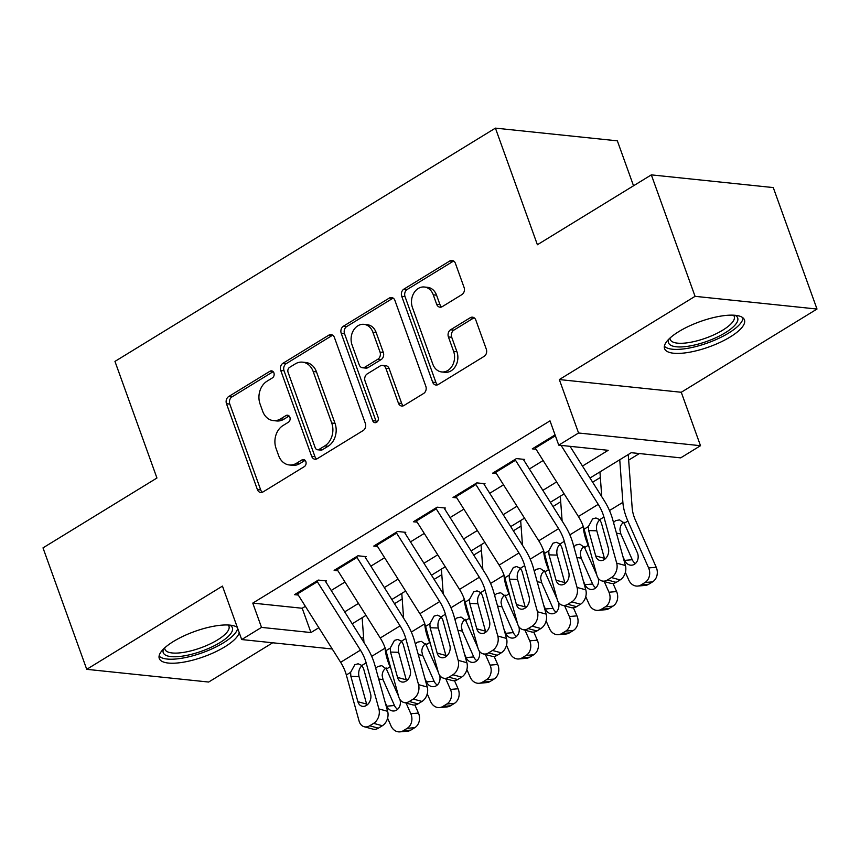 <?xml version="1.0" encoding="UTF-8"?>
<svg xmlns="http://www.w3.org/2000/svg" width="860" height="860" viewBox="0 0 860 860"><rect width="100%" height="100%" fill="white"/><g stroke="black" fill="none" stroke-linecap="round" stroke-linejoin="round"><path stroke-width="1.29" d="M273.91 372.907A3.741 2.967 -84 0 0 271.577 370.853A3.741 2.967 -84 0 0 269.986 371.23L228.652 396.578A5.343 4.236 -84 0 0 226.481 403.727L257.387 489.566A5.343 4.236 -84 0 0 260.72 492.5A5.343 4.236 -84 0 0 262.999 491.952L304.322 466.614A3.741 2.967 -84 0 0 305.848 461.605A3.741 2.967 -84 0 0 303.515 459.552A3.741 2.967 -84 0 0 301.925 459.939L296.571 463.217A17.093 13.566 -84 0 1 289.304 464.959A17.093 13.566 -84 0 1 278.629 455.585L276.06 448.436A17.093 13.566 -84 0 1 283.015 425.539L288.358 422.26A3.741 2.967 -84 0 0 289.885 417.25A3.741 2.967 -84 0 0 287.541 415.208A3.741 2.967 -84 0 0 285.961 415.584L280.607 418.863A17.093 13.566 -84 0 1 273.34 420.604A17.093 13.566 -84 0 1 262.666 411.241L260.085 404.082A17.093 13.566 -84 0 1 267.041 381.195L272.394 377.906A3.741 2.967 -84 0 0 273.91 372.907M678.809 331.594A42.452 13.427 160.2 0 0 664.565 348.655A42.452 13.427 160.2 0 0 689.526 352.224A42.452 13.427 160.2 0 0 730.215 336.959A42.452 13.427 160.2 0 0 744.459 319.898A42.452 13.427 160.2 0 0 719.487 316.329A42.452 13.427 160.2 0 0 678.809 331.594M237.328 627.391A42.452 13.427 160.2 0 0 173.516 641.42A42.452 13.427 160.2 0 0 159.272 658.48A42.452 13.427 160.2 0 0 184.233 662.049A42.452 13.427 160.2 0 0 224.922 646.774A42.452 13.427 160.2 0 0 239.23 632.68M461.906 294.604A5.343 4.236 -84 0 0 464.077 287.444L455.413 263.364A5.343 4.236 -84 0 0 452.081 260.429A5.343 4.236 -84 0 0 449.801 260.978L403.899 289.121A5.343 4.236 -84 0 0 401.727 296.281L432.634 382.119A5.343 4.236 -84 0 0 435.966 385.043A5.343 4.236 -84 0 0 438.245 384.506L484.148 356.352A5.343 4.236 -84 0 0 486.319 349.203L475.838 320.113A5.343 4.236 -84 0 0 472.505 317.179A5.343 4.236 -84 0 0 470.237 317.727L450.586 329.778A5.343 4.236 -84 0 0 448.415 336.926L453.607 351.353A14.287 11.341 -84 0 1 452.306 365.726A14.287 11.341 -84 0 1 441.728 371.95A14.287 11.341 -84 0 1 432.795 364.113L412.456 307.6A14.287 11.341 -84 0 1 413.757 293.228A14.287 11.341 -84 0 1 424.346 287.004A14.287 11.341 -84 0 1 433.268 294.84L436.654 304.257A5.343 4.236 -84 0 0 439.998 307.192A5.343 4.236 -84 0 0 442.266 306.644L461.906 294.604M651.332 174.87L773.269 187.577L817 309.041L695.063 296.334L651.332 174.87L537.392 244.734L495.414 128.129L114.96 361.404L156.939 478.01L43 547.874L86.731 669.327L222.46 586.101L241.703 639.55L261.515 627.391L252.775 603.107L550.002 420.852L558.753 445.147L578.565 432.999L700.502 445.706L680.69 457.864L631.251 452.704L589.992 478.01M695.063 296.334L559.322 379.561L578.565 432.999M334.433 337.539A5.343 4.236 -84 0 0 331.1 334.615A5.343 4.236 -84 0 0 328.821 335.163L282.918 363.307A5.343 4.236 -84 0 0 280.747 370.456L311.653 456.294A5.343 4.236 -84 0 0 314.986 459.229A5.343 4.236 -84 0 0 317.265 458.681L363.167 430.537A5.343 4.236 -84 0 0 365.339 423.378L334.433 337.539M343.409 326.209L389.311 298.065A5.343 4.236 -84 0 1 391.59 297.528A5.343 4.236 -84 0 1 394.923 300.452L425.829 386.29A5.343 4.236 -84 0 1 423.658 393.45L404.006 405.49A5.343 4.236 -84 0 1 401.738 406.038A5.343 4.236 -84 0 1 398.406 403.103L385.871 368.295A5.343 4.236 -84 0 0 382.528 365.371A5.343 4.236 -84 0 0 380.26 365.909L367.231 373.906A5.343 4.236 -84 0 0 365.059 381.055L378.11 417.293A3.741 2.967 -84 0 1 377.766 421.056A3.741 2.967 -84 0 1 374.992 422.69A3.741 2.967 -84 0 1 372.66 420.637L341.237 333.368A5.343 4.236 -84 0 1 343.409 326.209L346.709 326.553L392.612 298.409L389.311 298.065M86.731 669.327L208.668 682.044L272.706 642.775M326.52 580.941L318.275 580.081L294.496 594.658L298.259 595.055M366.145 556.635L357.91 555.786L334.131 570.363L337.894 570.75M405.78 532.34L397.546 531.48L373.767 546.057L377.529 546.455M445.415 508.045L437.17 507.185L413.391 521.762L417.154 522.149M485.04 483.739L476.805 482.879L453.026 497.456L456.789 497.854M524.675 459.444L516.43 458.584L492.651 473.161L496.413 473.559M252.775 603.107L302.204 608.257L305.364 606.321M331.218 590.476L344.989 582.026M370.843 566.17L384.624 557.721M410.478 541.875L424.26 533.426M450.102 517.569L463.884 509.12M489.738 493.274L503.519 484.825M529.373 468.979L543.144 460.53M536.049 449.253L532.286 448.866L555.055 434.902M394.482 603.698L402.19 598.968M434.106 579.393L441.814 574.673M473.742 555.098L481.45 550.368M513.377 530.792L521.074 526.073M553.001 506.497L560.709 501.767M592.637 482.202L600.345 477.472M628.66 460.111L639.356 453.553M633.53 185.781L617.351 140.836L495.414 128.129M559.322 379.561L681.26 392.267L817 309.041M681.26 392.267L700.502 445.706M582.478 466.066L608.181 450.307L558.753 445.147M261.515 627.391L310.954 632.551L318.834 627.714M344.688 611.868L358.469 603.419M384.323 587.563L398.094 579.113M423.948 563.268L437.729 554.818M463.583 538.962L477.364 530.512M503.207 514.667L516.989 506.217M542.843 490.361L556.624 481.923M332.229 648.988L241.703 639.55M361.006 637.765L363.64 638.045M564.138 493.855L550.368 502.304M524.514 518.161L510.733 526.61M484.879 542.456L471.097 550.905M445.254 566.751L431.473 575.2M405.619 591.057L391.837 599.506M365.984 615.351L352.213 623.801M302.204 608.257L310.954 632.551M273.34 420.604L276.64 420.948A17.093 13.566 -84 0 0 283.908 419.207L280.607 418.863M289.121 416.003L283.908 419.207M289.304 464.959L292.604 465.303A17.093 13.566 -84 0 0 299.871 463.562L296.571 463.217M305.096 460.358L299.871 463.562M273.157 371.66L231.953 396.922A5.343 4.236 -84 0 0 229.781 404.071L260.688 489.91A5.343 4.236 -84 0 0 262.418 492.242M332.702 335.207A5.343 4.236 -84 0 0 332.121 335.497L286.219 363.651A5.343 4.236 -84 0 0 284.047 370.8L314.954 456.638A5.343 4.236 -84 0 0 316.684 458.971M289.605 367.36A3.741 2.967 -84 0 0 288.089 372.369L315.212 447.716A3.741 2.967 -84 0 0 317.544 449.758A3.741 2.967 -84 0 0 319.135 449.382L324.779 445.921A17.093 13.566 -84 0 0 331.734 423.034L313.19 371.531A17.093 13.566 -84 0 0 302.516 362.157A17.093 13.566 -84 0 0 295.249 363.898L289.605 367.36M317.544 449.758L320.844 450.102A3.741 2.967 -84 0 0 322.435 449.726L319.135 449.382M302.516 362.157L305.805 362.501A17.093 13.566 -84 0 1 316.48 371.864L335.024 423.367A17.093 13.566 -84 0 1 328.068 446.265L322.435 449.726M393.192 298.119A5.343 4.236 -84 0 0 392.612 298.409M382.528 365.371L385.828 365.704A5.343 4.236 -84 0 1 389.161 368.639L401.695 403.447A5.343 4.236 -84 0 0 403.426 405.78M346.709 326.553A5.343 4.236 -84 0 0 344.537 333.712L375.96 420.981A3.741 2.967 -84 0 0 376.712 422.228M372.864 332.175A14.287 11.341 -84 0 0 363.941 324.338A14.287 11.341 -84 0 0 353.352 330.562A14.287 11.341 -84 0 0 352.052 344.935L359.222 364.844A5.343 4.236 -84 0 0 362.554 367.768A5.343 4.236 -84 0 0 364.823 367.22L377.863 359.233A5.343 4.236 -84 0 0 380.034 352.084L372.864 332.175L376.153 332.519A14.287 11.341 -84 0 0 367.231 324.682L363.941 324.338M362.554 367.768L365.855 368.112A5.343 4.236 -84 0 0 368.123 367.564L364.823 367.22M376.153 332.519L383.323 352.428A5.343 4.236 -84 0 1 381.152 359.577L368.123 367.564M424.346 287.004L427.635 287.348A14.287 11.341 -84 0 1 436.558 295.184L439.954 304.601A5.343 4.236 -84 0 0 441.685 306.934M441.728 371.95L445.018 372.294A14.287 11.341 -84 0 0 455.606 366.07A14.287 11.341 -84 0 0 456.907 351.697L453.607 351.353M474.107 317.781A5.343 4.236 -84 0 0 473.527 318.071L453.887 330.122A5.343 4.236 -84 0 0 451.715 337.27L456.907 351.697M453.682 261.031A5.343 4.236 -84 0 0 453.102 261.322L407.199 289.465A5.343 4.236 -84 0 0 405.028 296.625L435.934 382.463A5.343 4.236 -84 0 0 437.665 384.796M387.602 718.164L391.01 725.883A10.89 8.998 -95 0 0 399.889 731.871A10.89 8.998 -95 0 0 403.233 730.753L410.865 730.086A10.89 8.998 85 0 1 407.522 731.204L399.889 731.871M362.146 617.706L363.963 642.463M385.065 647.849L385.087 648.139A40.818 21.231 58.5 0 0 390.085 666.801L390.977 668.811M406.113 703.071L410.822 713.736L418.454 713.069A10.89 8.998 85 0 1 414.821 727.657L410.865 730.086M414.885 704.985L418.454 713.069M375.723 668.295L377.733 666.511L381.765 665.662L386.409 669.048L398.588 696.288M414.821 727.657L407.199 728.323L403.233 730.753M407.199 728.323A10.89 8.998 -95 0 0 410.822 713.736M399.932 699.513A8.707 7.202 85 0 1 396.621 710.08A8.707 7.202 85 0 1 393.944 710.983A8.707 7.202 85 0 1 386.839 706.189L385.151 702.373M386.172 667.962C383.625 669.617 382.291 672.187 382.173 675.659L383.065 679.701L394.471 705.522A8.707 7.202 -95 0 0 397.642 709.317M316.867 580.951A19.049 9.912 58.5 0 0 317.34 581.736L360.437 650.149A27.219 14.158 -121.5 0 1 366.145 662.834L378.905 708.941L387.634 711.317A10.89 8.138 105.2 0 1 382.345 725.732L373.627 723.357A10.89 8.138 -74.8 0 0 378.905 708.941M325.575 581.521L366.306 646.183A40.818 21.231 -121.5 0 1 374.874 665.21L387.634 711.317M297.044 593.099A19.049 9.912 58.5 0 0 297.528 593.884L340.625 662.297A27.219 14.158 -121.5 0 1 346.333 674.982L359.093 721.088A10.89 8.138 -74.8 0 0 364.156 726.732A10.89 8.138 -74.8 0 0 369.66 725.786L373.627 723.357M362.845 664.952C359.727 667.295 358.351 670.682 358.727 675.111L359.018 676.616L350.88 676.347L357.9 701.706L366.618 704.082L359.018 676.616M369.66 725.786L378.389 728.162L382.345 725.732M378.389 728.162A10.89 8.138 105.2 0 1 372.885 729.108L364.156 726.732M366.618 704.082A8.707 6.514 -74.8 0 0 366.951 705.06M350.88 676.347L350.6 672.37L354.825 664.694L358.158 663.78L361.877 665.457L363.565 668.575L370.585 693.934A8.707 6.514 105.2 0 1 366.36 705.469A8.707 6.514 105.2 0 1 361.952 706.221A8.707 6.514 105.2 0 1 357.9 701.706M229.706 625.102A36.743 11.621 -19.8 0 1 220.063 642.528A36.743 11.621 -19.8 0 1 180.202 656.427A36.743 11.621 -19.8 0 1 163.615 648.891M164.733 647.838A34.024 10.761 160.2 0 0 164.937 649.3A34.024 10.761 160.2 0 0 184.943 652.159A34.024 10.761 160.2 0 0 217.537 639.926A34.024 10.761 160.2 0 0 228.953 626.252A34.024 10.761 160.2 0 0 228.169 624.994M159.089 656.051A42.183 13.341 160.2 0 0 223.363 642.871A42.183 13.341 160.2 0 0 237.682 628.37M734.999 315.276A36.743 11.621 -19.8 0 1 728.42 330.713A36.743 11.621 -19.8 0 1 691.064 345.752A36.743 11.621 -19.8 0 1 668.908 339.077M670.026 338.012A34.024 10.761 160.2 0 0 670.23 339.485A34.024 10.761 160.2 0 0 691.085 342.183A34.024 10.761 160.2 0 0 734.246 316.437A34.024 10.761 160.2 0 0 733.462 315.179M664.382 346.225A42.183 13.341 160.2 0 0 689.279 348.031A42.183 13.341 160.2 0 0 743.051 317.91M427.226 693.859L430.645 701.588A10.89 8.998 -95 0 0 439.524 707.576A10.89 8.998 -95 0 0 442.868 706.458L450.489 705.78A10.89 8.998 85 0 1 447.146 706.899L439.524 707.576M401.781 593.411L403.598 618.168M424.7 623.554L424.722 623.844A40.818 21.231 58.5 0 0 429.721 642.495L430.613 644.505M445.749 678.766L450.457 689.441L458.079 688.763A10.89 8.998 85 0 1 454.456 703.351L450.489 705.78M454.51 680.679L458.079 688.763M415.358 644L417.358 642.205L421.389 641.366L426.044 644.753L438.213 671.982M454.456 703.351L446.824 704.017L442.868 706.458M446.824 704.017A10.89 8.998 -95 0 0 450.457 689.441M439.567 675.218A8.707 7.202 85 0 1 436.256 685.786A8.707 7.202 85 0 1 433.58 686.678A8.707 7.202 85 0 1 426.474 681.894L424.786 678.067M425.808 643.656C423.26 645.322 421.916 647.881 421.798 651.364L422.69 655.406L434.096 681.217A8.707 7.202 -95 0 0 437.278 685.011M466.862 669.564L470.269 677.282A10.89 8.998 -95 0 0 479.149 683.27A10.89 8.998 -95 0 0 482.492 682.152L490.125 681.486A10.89 8.998 85 0 1 486.781 682.603L479.149 683.27M441.406 569.116L443.222 593.862M464.325 599.248L464.346 599.538A40.818 21.231 58.5 0 0 469.356 618.2L470.237 620.211M485.373 654.471L490.092 665.135L497.714 664.468A10.89 8.998 85 0 1 494.081 679.056L490.125 681.486M494.145 656.384L497.714 664.468M454.983 619.695L456.993 617.91L461.024 617.071L465.679 620.458L477.848 647.688M494.081 679.056L486.459 679.722L482.492 682.152M486.459 679.722A10.89 8.998 -95 0 0 490.092 665.135M479.203 650.923A8.707 7.202 85 0 1 475.881 661.49A8.707 7.202 85 0 1 473.204 662.383A8.707 7.202 85 0 1 466.109 657.588L464.411 653.772M465.432 619.361C462.884 621.017 461.551 623.586 461.433 627.058L462.325 631.1L473.731 656.922A8.707 7.202 -95 0 0 476.902 660.716M506.486 645.258L509.905 652.987A10.89 8.998 -95 0 0 518.784 658.975A10.89 8.998 -95 0 0 522.127 657.857L529.749 657.18A10.89 8.998 85 0 1 526.406 658.298L518.784 658.975M481.041 544.81L482.858 569.567M503.96 574.953L503.981 575.243A40.818 21.231 58.5 0 0 508.98 593.894L509.873 595.916M525.009 630.176L529.717 640.84L537.35 640.163A10.89 8.998 85 0 1 533.716 654.75L529.749 657.18M533.77 632.089L537.35 640.163M494.618 595.399L496.628 593.604L500.649 592.766L505.304 596.152L517.473 623.382M533.716 654.75L526.094 655.428L522.127 657.857M526.094 655.428A10.89 8.998 -95 0 0 529.717 640.84M518.827 626.617A8.707 7.202 85 0 1 515.516 637.185A8.707 7.202 85 0 1 512.839 638.077A8.707 7.202 85 0 1 505.734 633.293L504.046 629.466M505.067 595.055C502.519 596.722 501.187 599.28 501.058 602.763L501.96 606.805L513.366 632.627A8.707 7.202 -95 0 0 516.538 636.421M546.121 620.963L549.529 628.682A10.89 8.998 -95 0 0 558.409 634.669A10.89 8.998 -95 0 0 561.752 633.551L569.384 632.885A10.89 8.998 85 0 1 566.041 634.003L558.409 634.669M520.665 520.515L522.482 545.261M543.585 550.647L543.606 550.938A40.818 21.231 58.5 0 0 548.615 569.6L549.497 571.61M564.633 605.87L569.352 616.534L576.974 615.867A10.89 8.998 85 0 1 573.351 630.455L569.384 632.885M573.405 607.784L576.974 615.867M534.243 571.104L536.253 569.309L540.284 568.471L544.939 571.857L557.108 599.087M573.351 630.455L565.719 631.122L561.752 633.551M565.719 631.122A10.89 8.998 -95 0 0 569.352 616.534M558.462 602.322A8.707 7.202 85 0 1 555.141 612.89A8.707 7.202 85 0 1 552.475 613.782A8.707 7.202 85 0 1 545.369 608.987L543.681 605.171M544.702 570.76C542.144 572.416 540.811 574.985 540.693 578.457L541.585 582.51L552.991 608.321A8.707 7.202 -95 0 0 556.162 612.116M356.491 556.646A19.049 9.912 58.5 0 0 356.975 557.441L400.072 625.854A27.219 14.158 -121.5 0 1 405.78 638.539L418.54 684.646L427.259 687.022A10.89 8.138 105.2 0 1 421.981 701.438L413.262 699.062A10.89 8.138 -74.8 0 0 418.54 684.646M365.21 557.216L405.941 621.887A40.818 21.231 -121.5 0 1 414.498 640.915L427.259 687.022M336.679 568.804A19.049 9.912 58.5 0 0 337.163 569.589L380.249 638.002A27.219 14.158 -121.5 0 1 385.968 650.687L398.728 696.793A10.89 8.138 -74.8 0 0 403.791 702.437A10.89 8.138 -74.8 0 0 409.296 701.491L413.262 699.062M402.469 640.657C399.352 642.99 397.987 646.376 398.363 650.805L398.653 652.321L390.515 652.052L397.535 677.411L406.253 679.787L398.653 652.321M409.296 701.491L418.014 703.867L421.981 701.438M418.014 703.867A10.89 8.138 105.2 0 1 412.51 704.813L403.791 702.437M406.253 679.787A8.707 6.514 -74.8 0 0 406.587 680.755M390.515 652.052L390.236 648.074L394.46 640.388L397.782 639.475L401.512 641.151L403.19 644.269L410.209 669.628A8.707 6.514 105.2 0 1 405.985 681.163A8.707 6.514 105.2 0 1 401.588 681.926A8.707 6.514 105.2 0 1 397.535 677.411M396.127 532.351A19.049 9.912 58.5 0 0 396.611 533.135L439.696 601.548A27.219 14.158 -121.5 0 1 445.405 614.233L458.176 660.34L466.894 662.716A10.89 8.138 105.2 0 1 461.616 677.132L452.887 674.756A10.89 8.138 -74.8 0 0 458.176 660.34M404.834 532.92L445.566 597.582A40.818 21.231 -121.5 0 1 454.134 616.609L466.894 662.716M376.304 544.498A19.049 9.912 58.5 0 0 376.787 545.283L419.884 613.707A27.219 14.158 -121.5 0 1 425.592 626.392L438.353 672.499A10.89 8.138 -74.8 0 0 443.427 678.142A10.89 8.138 -74.8 0 0 448.931 677.186L452.887 674.756M442.104 616.362C438.987 618.695 437.611 622.081 437.998 626.51L438.277 628.015L430.14 627.746L437.16 653.105L445.888 655.481L438.277 628.015M448.931 677.186L457.649 679.561L461.616 677.132M457.649 679.561A10.89 8.138 105.2 0 1 452.145 680.507L443.427 678.142M445.888 655.481A8.707 6.514 -74.8 0 0 446.222 656.459M430.14 627.746L429.86 623.769L434.085 616.093L437.417 615.179L441.137 616.856L442.825 619.974L449.844 645.333A8.707 6.514 105.2 0 1 445.62 656.868A8.707 6.514 105.2 0 1 441.212 657.62A8.707 6.514 105.2 0 1 437.16 653.105M435.751 508.056A19.049 9.912 58.5 0 0 436.235 508.84L479.332 577.254A27.219 14.158 -121.5 0 1 485.04 589.938L497.8 636.045L506.529 638.421A10.89 8.138 105.2 0 1 501.24 652.837L492.522 650.461A10.89 8.138 -74.8 0 0 497.8 636.045M444.469 508.615L485.201 573.287A40.818 21.231 -121.5 0 1 493.758 592.314L506.529 638.421M415.939 520.203A19.049 9.912 58.5 0 0 416.423 520.988L459.519 589.401A27.219 14.158 -121.5 0 1 465.228 602.086L477.988 648.193A10.89 8.138 -74.8 0 0 483.051 653.837A10.89 8.138 -74.8 0 0 488.555 652.89L492.522 650.461M481.74 592.056C478.612 594.4 477.246 597.775 477.623 602.204L477.913 603.72L469.775 603.451L476.795 628.811L485.513 631.186L477.913 603.72M488.555 652.89L497.284 655.266L501.24 652.837M497.284 655.266A10.89 8.138 105.2 0 1 491.78 656.212L483.051 653.837M485.513 631.186A8.707 6.514 -74.8 0 0 485.846 632.154M469.775 603.451L469.495 599.474L473.72 591.788L477.053 590.884L480.772 592.551L482.46 595.679L489.48 621.038A8.707 6.514 105.2 0 1 485.244 632.562A8.707 6.514 105.2 0 1 480.847 633.325A8.707 6.514 105.2 0 1 476.795 628.811M475.387 483.75A19.049 9.912 58.5 0 0 475.87 484.535L518.956 552.948A27.219 14.158 -121.5 0 1 524.675 565.633L537.435 611.739L546.154 614.115A10.89 8.138 105.2 0 1 540.875 628.531L532.146 626.155A10.89 8.138 -74.8 0 0 537.435 611.739M484.094 484.32L524.826 548.981A40.818 21.231 -121.5 0 1 533.394 568.009L546.154 614.115M455.574 495.897A19.049 9.912 58.5 0 0 456.047 496.693L499.144 565.106A27.219 14.158 -121.5 0 1 504.852 577.791L517.612 623.898A10.89 8.138 -74.8 0 0 522.687 629.541A10.89 8.138 -74.8 0 0 528.19 628.585L532.146 626.155M521.364 567.761C518.247 570.094 516.871 573.48 517.258 577.909L517.548 579.414L509.399 579.145L516.419 604.515L525.148 606.88L517.548 579.414M528.19 628.585L536.909 630.961L540.875 628.531M536.909 630.961A10.89 8.138 105.2 0 1 531.405 631.917L522.687 629.541M525.148 606.88A8.707 6.514 -74.8 0 0 525.481 607.859M509.399 579.145L509.12 575.168L513.345 567.492L516.677 566.579L520.397 568.256L522.085 571.373L529.104 596.732A8.707 6.514 105.2 0 1 524.88 608.267A8.707 6.514 105.2 0 1 520.472 609.03A8.707 6.514 105.2 0 1 516.419 604.515M585.757 596.657L589.164 604.386A10.89 8.998 -95 0 0 598.044 610.374A10.89 8.998 -95 0 0 601.387 609.256L609.009 608.579A10.89 8.998 85 0 1 605.666 609.697L598.044 610.374M560.301 496.209L562.117 520.966M583.22 526.352L583.241 526.642A40.818 21.231 58.5 0 0 588.24 545.304L589.132 547.315M604.268 581.575L608.977 592.239L616.609 591.562A10.89 8.998 85 0 1 612.976 606.149L609.009 608.579M613.04 583.488L616.609 591.562M573.878 546.799L575.888 545.014L579.919 544.165L584.563 547.551L596.732 574.781M612.976 606.149L605.354 606.827L601.387 609.256M605.354 606.827A10.89 8.998 -95 0 0 608.977 592.239M598.087 578.017A8.707 7.202 85 0 1 594.776 588.584A8.707 7.202 85 0 1 592.099 589.476A8.707 7.202 85 0 1 584.993 584.692L583.306 580.865M584.327 546.465C581.779 548.121 580.446 550.69 580.328 554.163L581.22 558.204L592.626 584.026A8.707 7.202 -95 0 0 595.797 587.821M515.011 459.455A19.049 9.912 58.5 0 0 515.495 460.24L558.591 528.653A27.219 14.158 -121.5 0 1 564.3 541.338L577.06 587.445L585.789 589.82A10.89 8.138 105.2 0 1 580.5 604.236L571.782 601.86A10.89 8.138 -74.8 0 0 577.06 587.445M523.729 460.025L564.461 524.686A40.818 21.231 -121.5 0 1 573.029 543.713L585.789 589.82M495.199 471.602A19.049 9.912 58.5 0 0 495.683 472.387L538.779 540.8A27.219 14.158 -121.5 0 1 544.487 553.485L557.248 599.592A10.89 8.138 -74.8 0 0 562.311 605.236A10.89 8.138 -74.8 0 0 567.815 604.29L571.782 601.86M561 543.456C557.871 545.799 556.506 549.174 556.882 553.603L557.172 555.119L549.035 554.851L556.054 580.21L564.773 582.586L557.172 555.119M567.815 604.29L576.544 606.666L580.5 604.236M576.544 606.666A10.89 8.138 105.2 0 1 571.04 607.611L562.311 605.236M564.773 582.586A8.707 6.514 -74.8 0 0 565.106 583.553M549.035 554.851L548.755 550.873L552.98 543.197L556.312 542.284L560.032 543.961L561.72 547.078L568.739 572.438A8.707 6.514 105.2 0 1 564.515 583.962A8.707 6.514 105.2 0 1 560.107 584.725A8.707 6.514 105.2 0 1 556.054 580.21M625.381 572.362L628.8 580.091A10.89 8.998 -95 0 0 637.679 586.068A10.89 8.998 -95 0 0 641.022 584.95L648.644 584.284A10.89 8.998 85 0 1 645.301 585.402L637.679 586.068M599.936 471.914L601.753 496.671M619.748 459.767L622.876 502.347A40.818 21.231 58.5 0 0 627.875 520.999L648.612 567.933L656.234 567.267A10.89 8.998 85 0 1 652.611 581.854L648.644 584.284M628.251 454.553L632.164 507.894A27.219 14.158 58.5 0 0 635.497 520.332L656.234 567.267M613.513 522.504L615.513 520.708L619.544 519.87L624.199 523.256L637.314 552.614A8.707 7.202 85 0 1 634.411 564.289A8.707 7.202 85 0 1 631.734 565.181A8.707 7.202 85 0 1 624.629 560.397L622.941 556.571M652.611 581.854L644.978 582.521L641.022 584.95M644.978 582.521A10.89 8.998 -95 0 0 648.612 567.933M623.962 522.16C621.414 523.815 620.071 526.385 619.952 529.857L620.845 533.909L632.25 559.72A8.707 7.202 -95 0 0 635.433 563.515M554.646 435.149A19.049 9.912 58.5 0 0 555.13 435.934L555.839 437.073M561.086 445.394L598.227 504.358A27.219 14.158 -121.5 0 1 603.935 517.043L616.695 563.149L625.413 565.514A10.89 8.138 105.2 0 1 620.135 579.93L611.417 577.554A10.89 8.138 -74.8 0 0 616.695 563.149M570.04 446.329L604.086 500.38A40.818 21.231 -121.5 0 1 612.653 519.408L625.413 565.514M534.834 447.297A19.049 9.912 58.5 0 0 535.318 448.092L578.404 516.505A27.219 14.158 -121.5 0 1 584.112 529.19L596.883 575.297A10.89 8.138 -74.8 0 0 601.946 580.941A10.89 8.138 -74.8 0 0 607.45 579.984L611.417 577.554M600.624 519.16C597.507 521.493 596.141 524.88 596.517 529.308L596.808 530.824L588.67 530.556L595.69 555.915L604.408 558.291L596.808 530.824M607.45 579.984L616.168 582.36L620.135 579.93M616.168 582.36A10.89 8.138 105.2 0 1 610.664 583.317L601.946 580.941M604.408 558.291A8.707 6.514 -74.8 0 0 604.741 559.258M588.67 530.556L588.39 526.567L592.615 518.892L595.937 517.978L599.667 519.655L601.344 522.773L608.364 548.132A8.707 6.514 105.2 0 1 604.139 559.666A8.707 6.514 105.2 0 1 599.742 560.43A8.707 6.514 105.2 0 1 595.69 555.915M273.05 371.552L269.986 371.23M304.988 460.25L301.925 459.939M289.024 415.907L285.961 415.584M260.688 489.91L257.387 489.566M229.781 404.071L226.481 403.727M231.953 396.922L228.652 396.578M314.954 456.638L311.653 456.294M284.047 370.8L280.747 370.456M286.219 363.651L282.918 363.307M332.121 335.497L328.821 335.163M328.068 446.265L324.779 445.921M335.024 423.367L331.734 423.034M316.48 371.864L313.19 371.531M401.695 403.447L398.406 403.103M389.161 368.639L385.871 368.295M375.96 420.981L372.66 420.637M344.537 333.712L341.237 333.368M381.152 359.577L377.863 359.233M383.323 352.428L380.034 352.084M439.954 304.601L436.654 304.257M436.558 295.184L433.268 294.84M451.715 337.27L448.415 336.926M453.887 330.122L450.586 329.778M473.527 318.071L470.237 317.727M435.934 382.463L432.634 382.119M405.028 296.625L401.727 296.281M407.199 289.465L403.899 289.121M453.102 261.322L449.801 260.978M390.085 666.801L386.409 669.048M385.087 648.139L371.703 656.352M386.839 706.189L394.471 705.522M383.065 679.701L378.669 678.948M361.877 665.457L366.145 662.834M346.333 674.982L350.6 672.37M340.625 662.297L360.437 650.149M297.528 593.884L317.34 581.736M429.721 642.495L426.044 644.753M424.722 623.844L411.327 632.046M426.474 681.894L434.096 681.217M422.69 655.406L418.304 654.654M469.356 618.2L465.679 620.458M464.346 599.538L450.962 607.751M466.109 657.588L473.731 656.922M462.325 631.1L457.939 630.348M508.98 593.894L505.304 596.152M503.981 575.243L490.598 583.446M505.734 633.293L513.366 632.627M501.96 606.805L497.564 606.053M548.615 569.6L544.939 571.857M543.606 550.938L530.222 559.15M545.369 608.987L552.991 608.321M541.585 582.51L537.199 581.747M401.512 641.151L405.78 638.539M385.968 650.687L390.236 648.074M380.249 638.002L400.072 625.854M337.163 569.589L356.975 557.441M441.137 616.856L445.405 614.233M425.592 626.392L429.86 623.769M419.884 613.707L439.696 601.548M376.787 545.283L396.611 533.135M480.772 592.551L485.04 589.938M465.228 602.086L469.495 599.474M459.519 589.401L479.332 577.254M416.423 520.988L436.235 508.84M520.397 568.256L524.675 565.633M504.852 577.791L509.12 575.168M499.144 565.106L518.956 552.948M456.047 496.693L475.87 484.535M588.24 545.304L584.563 547.551M583.241 526.642L569.857 534.856M584.993 584.692L592.626 584.026M581.22 558.204L576.823 557.452M560.032 543.961L564.3 541.338M544.487 553.485L548.755 550.873M538.779 540.8L558.591 528.653M495.683 472.387L515.495 460.24M627.875 520.999L624.199 523.256M622.876 502.347L609.482 510.55M624.629 560.397L632.25 559.72M620.845 533.909L616.459 533.146M599.667 519.655L603.935 517.043M584.112 529.19L588.39 526.567M578.404 516.505L598.227 504.358M535.318 448.092L555.13 435.934"/></g></svg>
